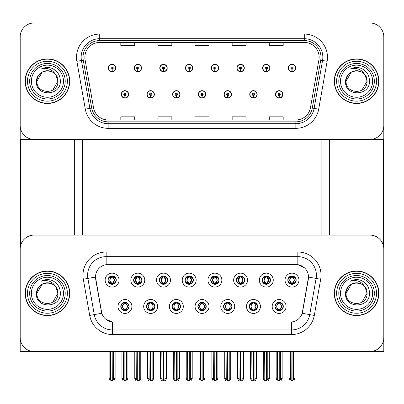 <?xml version="1.0" encoding="UTF-8"?>
<svg xmlns="http://www.w3.org/2000/svg" width="404" height="404" viewBox="0 0 404 404"><rect width="100%" height="100%" fill="white"/><g stroke="black" fill="none" stroke-linecap="round" stroke-linejoin="round"><path stroke-width="0.61" d="M107.924 280.118A4.176 4.176 0 0 0 112.095 284.295A4.176 4.176 0 0 0 116.271 280.118A4.176 4.176 0 0 0 112.095 275.947A4.176 4.176 0 0 0 107.924 280.118L107.959 280.118C108.828 282.452 109.908 283.578 111.211 283.492L110.928 284.128M105.141 280.118A6.959 6.959 0 0 0 112.095 287.077A6.959 6.959 0 0 0 119.054 280.118A6.959 6.959 0 0 0 112.095 273.16A6.959 6.959 0 0 0 105.141 280.118M172.17 306.469A4.176 4.176 0 0 0 176.346 310.646A4.176 4.176 0 0 0 180.522 306.469A4.176 4.176 0 0 0 176.346 302.293A4.176 4.176 0 0 0 172.17 306.469L172.21 306.469C173.003 308.717 174.084 309.843 175.462 309.843L175.957 309.843C173.195 307.596 173.195 305.343 175.957 303.096L175.462 303.096C174.109 303.066 173.028 304.192 172.21 306.469M169.387 306.469A6.959 6.959 0 0 0 176.346 313.428A6.959 6.959 0 0 0 183.305 306.469A6.959 6.959 0 0 0 176.346 299.51A6.959 6.959 0 0 0 169.387 306.469M146.47 306.469A4.176 4.176 0 0 0 150.647 310.646A4.176 4.176 0 0 0 154.823 306.469A4.176 4.176 0 0 0 150.647 302.293A4.176 4.176 0 0 0 146.47 306.469L146.511 306.469C147.303 308.717 148.384 309.843 149.763 309.843L150.258 309.843C147.495 307.596 147.495 305.343 150.258 303.096L149.763 303.096C148.409 303.066 147.329 304.192 146.511 306.469M143.688 306.469A6.959 6.959 0 0 0 150.647 313.428A6.959 6.959 0 0 0 157.605 306.469A6.959 6.959 0 0 0 150.647 299.51A6.959 6.959 0 0 0 143.688 306.469M249.273 306.469A4.176 4.176 0 0 0 253.444 310.646A4.176 4.176 0 0 0 257.621 306.469A4.176 4.176 0 0 0 253.444 302.293A4.176 4.176 0 0 0 249.273 306.469L249.308 306.469C250.101 308.717 251.187 309.843 252.566 309.843L253.056 309.843C250.293 307.596 250.293 305.343 253.056 303.096L252.566 303.096C251.212 303.066 250.127 304.192 249.308 306.469M246.485 306.469A6.959 6.959 0 0 0 253.444 313.428A6.959 6.959 0 0 0 260.403 306.469A6.959 6.959 0 0 0 253.444 299.51A6.959 6.959 0 0 0 246.485 306.469M210.721 280.118A4.176 4.176 0 0 0 214.898 284.295A4.176 4.176 0 0 0 219.069 280.118A4.176 4.176 0 0 0 214.898 275.947A4.176 4.176 0 0 0 210.721 280.118L210.762 280.118C211.625 282.452 212.711 283.578 214.014 283.492L213.731 284.128M207.939 280.118A6.959 6.959 0 0 0 214.898 287.077A6.959 6.959 0 0 0 221.857 280.118A6.959 6.959 0 0 0 214.898 273.16A6.959 6.959 0 0 0 207.939 280.118M262.12 280.118A4.176 4.176 0 0 0 266.297 284.295A4.176 4.176 0 0 0 270.473 280.118A4.176 4.176 0 0 0 266.297 275.947A4.176 4.176 0 0 0 262.12 280.118L262.161 280.118C263.024 282.452 264.11 283.578 265.413 283.492L265.13 284.128M259.338 280.118A6.959 6.959 0 0 0 266.297 287.077A6.959 6.959 0 0 0 273.256 280.118A6.959 6.959 0 0 0 266.297 273.16A6.959 6.959 0 0 0 259.338 280.118M120.771 306.469A4.176 4.176 0 0 0 124.947 310.646A4.176 4.176 0 0 0 129.123 306.469A4.176 4.176 0 0 0 124.947 302.293A4.176 4.176 0 0 0 120.771 306.469L120.811 306.469C121.604 308.717 122.685 309.843 124.063 309.843L124.558 309.843C121.796 307.596 121.796 305.343 124.558 303.096L124.063 303.096C122.71 303.066 121.624 304.192 120.811 306.469M117.988 306.469A6.959 6.959 0 0 0 124.947 313.428A6.959 6.959 0 0 0 131.906 306.469A6.959 6.959 0 0 0 124.947 299.51A6.959 6.959 0 0 0 117.988 306.469M185.022 280.118A4.176 4.176 0 0 0 189.198 284.295A4.176 4.176 0 0 0 193.37 280.118A4.176 4.176 0 0 0 189.198 275.947A4.176 4.176 0 0 0 185.022 280.118L185.062 280.118C185.926 282.452 187.007 283.578 188.314 283.492L188.027 284.128M182.239 280.118A6.959 6.959 0 0 0 189.198 287.077A6.959 6.959 0 0 0 196.157 280.118A6.959 6.959 0 0 0 189.198 273.16A6.959 6.959 0 0 0 182.239 280.118M133.623 280.118A4.176 4.176 0 0 0 137.799 284.295A4.176 4.176 0 0 0 141.971 280.118A4.176 4.176 0 0 0 137.799 275.947A4.176 4.176 0 0 0 133.623 280.118L133.663 280.118C134.527 282.452 135.608 283.578 136.916 283.492L136.628 284.128M130.84 280.118A6.959 6.959 0 0 0 137.799 287.077A6.959 6.959 0 0 0 144.753 280.118A6.959 6.959 0 0 0 137.799 273.16A6.959 6.959 0 0 0 130.84 280.118M159.322 280.118A4.176 4.176 0 0 0 163.499 284.295A4.176 4.176 0 0 0 167.67 280.118A4.176 4.176 0 0 0 163.499 275.947A4.176 4.176 0 0 0 159.322 280.118L159.363 280.118C160.226 282.452 161.307 283.578 162.615 283.492L162.327 284.128M156.54 280.118A6.959 6.959 0 0 0 163.499 287.077A6.959 6.959 0 0 0 170.458 280.118A6.959 6.959 0 0 0 163.499 273.16A6.959 6.959 0 0 0 156.54 280.118M223.569 306.469A4.176 4.176 0 0 0 227.745 310.646A4.176 4.176 0 0 0 231.921 306.469A4.176 4.176 0 0 0 227.745 302.293A4.176 4.176 0 0 0 223.569 306.469L223.609 306.469C224.402 308.717 225.488 309.843 226.866 309.843L227.356 309.843C224.594 307.596 224.594 305.343 227.356 303.096L226.866 303.096C225.513 303.066 224.427 304.192 223.609 306.469M220.786 306.469A6.959 6.959 0 0 0 227.745 313.428A6.959 6.959 0 0 0 234.704 306.469A6.959 6.959 0 0 0 227.745 299.51A6.959 6.959 0 0 0 220.786 306.469M197.869 306.469A4.176 4.176 0 0 0 202.045 310.646A4.176 4.176 0 0 0 206.222 306.469A4.176 4.176 0 0 0 202.045 302.293A4.176 4.176 0 0 0 197.869 306.469L197.909 306.469C198.702 308.717 199.788 309.843 201.162 309.843L201.657 309.843C198.894 307.596 198.894 305.343 201.657 303.096L201.162 303.096C199.808 303.066 198.728 304.192 197.909 306.469M195.087 306.469A6.959 6.959 0 0 0 202.045 313.428A6.959 6.959 0 0 0 209.004 306.469A6.959 6.959 0 0 0 202.045 299.51A6.959 6.959 0 0 0 195.087 306.469M287.82 280.118A4.176 4.176 0 0 0 291.996 284.295A4.176 4.176 0 0 0 296.172 280.118A4.176 4.176 0 0 0 291.996 275.947A4.176 4.176 0 0 0 287.82 280.118L287.86 280.118C288.724 282.452 289.809 283.578 291.112 283.492L290.829 284.128M285.037 280.118A6.959 6.959 0 0 0 291.996 287.077A6.959 6.959 0 0 0 298.955 280.118A6.959 6.959 0 0 0 291.996 273.16A6.959 6.959 0 0 0 285.037 280.118M236.421 280.118A4.176 4.176 0 0 0 240.597 284.295A4.176 4.176 0 0 0 244.773 280.118A4.176 4.176 0 0 0 240.597 275.947A4.176 4.176 0 0 0 236.421 280.118L236.461 280.118C237.325 282.452 238.411 283.578 239.713 283.492L239.431 284.128M233.638 280.118A6.959 6.959 0 0 0 240.597 287.077A6.959 6.959 0 0 0 247.556 280.118A6.959 6.959 0 0 0 240.597 273.16A6.959 6.959 0 0 0 233.638 280.118M274.973 306.469A4.176 4.176 0 0 0 279.144 310.646A4.176 4.176 0 0 0 283.32 306.469A4.176 4.176 0 0 0 279.144 302.293A4.176 4.176 0 0 0 274.973 306.469L275.008 306.469C275.801 308.717 276.886 309.843 278.265 309.843L278.76 309.843C275.998 307.596 275.998 305.343 278.76 303.096L278.265 303.096C276.912 303.066 275.826 304.192 275.008 306.469M272.185 306.469A6.959 6.959 0 0 0 279.144 313.428A6.959 6.959 0 0 0 286.103 306.469A6.959 6.959 0 0 0 279.144 299.51A6.959 6.959 0 0 0 272.185 306.469M95.49 277.058A12.524 12.524 0 0 0 95.682 279.235L101.404 311.706A12.524 12.524 0 0 0 113.741 322.054L290.259 322.054A12.524 12.524 0 0 0 302.596 311.706L308.318 279.235A12.524 12.524 0 0 0 295.986 264.534L108.014 264.534A12.524 12.524 0 0 0 95.49 277.058L95.627 275.205M20.2 248.99L20.2 351.515L383.8 351.515L383.8 248.99A13.918 13.918 0 0 0 369.882 235.078L34.118 235.078A13.918 13.918 0 0 0 20.2 248.99L20.2 337.598A13.918 13.918 0 0 0 34.118 351.515L369.882 351.515A13.918 13.918 0 0 0 383.8 337.598L383.8 248.99M82.593 139.42L82.593 235.078M321.872 139.42L321.872 235.078M198.334 94.374A3.712 3.712 0 0 0 202.045 98.086A3.712 3.712 0 0 0 205.757 94.374A3.712 3.712 0 0 0 202.045 90.668A3.712 3.712 0 0 0 198.334 94.374M224.033 94.374A3.712 3.712 0 0 0 227.745 98.086A3.712 3.712 0 0 0 231.457 94.374A3.712 3.712 0 0 0 227.745 90.668A3.712 3.712 0 0 0 224.033 94.374M172.634 94.374A3.712 3.712 0 0 0 176.346 98.086A3.712 3.712 0 0 0 180.058 94.374A3.712 3.712 0 0 0 176.346 90.668A3.712 3.712 0 0 0 172.634 94.374M146.935 94.374A3.712 3.712 0 0 0 150.647 98.086A3.712 3.712 0 0 0 154.358 94.374A3.712 3.712 0 0 0 150.647 90.668A3.712 3.712 0 0 0 146.935 94.374M121.235 94.374A3.712 3.712 0 0 0 124.947 98.086A3.712 3.712 0 0 0 128.659 94.374A3.712 3.712 0 0 0 124.947 90.668A3.712 3.712 0 0 0 121.235 94.374M249.733 94.374A3.712 3.712 0 0 0 253.444 98.086A3.712 3.712 0 0 0 257.156 94.374A3.712 3.712 0 0 0 253.444 90.668A3.712 3.712 0 0 0 249.733 94.374M262.585 68.029A3.712 3.712 0 0 0 266.297 71.74A3.712 3.712 0 0 0 270.008 68.029A3.712 3.712 0 0 0 266.297 64.317A3.712 3.712 0 0 0 262.585 68.029M236.885 68.029A3.712 3.712 0 0 0 240.597 71.74A3.712 3.712 0 0 0 244.309 68.029A3.712 3.712 0 0 0 240.597 64.317A3.712 3.712 0 0 0 236.885 68.029M211.186 68.029A3.712 3.712 0 0 0 214.898 71.74A3.712 3.712 0 0 0 218.609 68.029A3.712 3.712 0 0 0 214.898 64.317A3.712 3.712 0 0 0 211.186 68.029M185.487 68.029A3.712 3.712 0 0 0 189.198 71.74A3.712 3.712 0 0 0 192.91 68.029A3.712 3.712 0 0 0 189.198 64.317A3.712 3.712 0 0 0 185.487 68.029M159.787 68.029A3.712 3.712 0 0 0 163.499 71.74A3.712 3.712 0 0 0 167.206 68.029A3.712 3.712 0 0 0 163.499 64.317A3.712 3.712 0 0 0 159.787 68.029M134.088 68.029A3.712 3.712 0 0 0 137.799 71.74A3.712 3.712 0 0 0 141.506 68.029A3.712 3.712 0 0 0 137.799 64.317A3.712 3.712 0 0 0 134.088 68.029M108.388 68.029A3.712 3.712 0 0 0 112.095 71.74A3.712 3.712 0 0 0 115.807 68.029A3.712 3.712 0 0 0 112.095 64.317A3.712 3.712 0 0 0 108.388 68.029M275.432 94.374A3.712 3.712 0 0 0 279.144 98.086A3.712 3.712 0 0 0 282.856 94.374A3.712 3.712 0 0 0 279.144 90.668A3.712 3.712 0 0 0 275.432 94.374M288.284 68.029A3.712 3.712 0 0 0 291.996 71.74A3.712 3.712 0 0 0 295.708 68.029A3.712 3.712 0 0 0 291.996 64.317A3.712 3.712 0 0 0 288.284 68.029M383.8 139.42L383.8 36.9A13.918 13.918 0 0 0 369.882 22.983L34.118 22.983A13.918 13.918 0 0 0 20.2 36.9L20.2 139.42L383.8 139.42M25.164 293.294A22.265 22.265 0 0 0 47.43 315.559A22.265 22.265 0 0 0 69.695 293.294A22.265 22.265 0 0 0 47.43 271.028A22.265 22.265 0 0 0 25.164 293.294M334.305 293.294A22.265 22.265 0 0 0 356.57 315.559A22.265 22.265 0 0 0 378.836 293.294A22.265 22.265 0 0 0 356.57 271.028A22.265 22.265 0 0 0 334.305 293.294M106.161 252.01L297.839 252.01A23.195 23.195 0 0 1 320.685 279.23L314.302 315.413A23.195 23.195 0 0 1 291.461 334.583L112.539 334.583A23.195 23.195 0 0 1 89.698 315.413L83.315 279.23A23.195 23.195 0 0 1 106.161 252.01L106.161 256.646L297.839 256.646A18.554 18.554 0 0 1 316.115 278.427L309.732 314.61A18.554 18.554 0 0 1 291.461 329.942L112.539 329.942A18.554 18.554 0 0 1 94.268 314.61L87.885 278.427A18.554 18.554 0 0 1 106.161 256.646L106.161 264.671L295.986 264.534L297.839 264.671L304.838 268.2M290.259 322.054L113.741 322.054M112.539 334.583L112.539 321.998L105.853 319.261M320.685 279.23L308.51 277.083L302.207 313.282L314.302 315.413M89.698 315.413L101.793 313.282L95.49 277.083L87.885 278.427A18.554 18.554 0 0 1 87.602 275.205M302.596 311.706L302.52 312.1M101.48 312.1L101.404 311.706M369.882 235.078L34.118 235.078M25.164 81.204A22.265 22.265 0 0 0 47.43 103.469A22.265 22.265 0 0 0 69.695 81.204A22.265 22.265 0 0 0 47.43 58.934A22.265 22.265 0 0 0 25.164 81.204M334.305 81.204A22.265 22.265 0 0 0 356.57 103.469A22.265 22.265 0 0 0 378.836 81.204A22.265 22.265 0 0 0 356.57 58.934A22.265 22.265 0 0 0 334.305 81.204M84.865 57.267A14.847 14.847 0 0 1 99.712 42.42L304.288 42.42A14.847 14.847 0 0 1 318.908 59.843L310.464 107.717A14.847 14.847 0 0 1 295.849 119.983L108.151 119.983A14.847 14.847 0 0 1 93.536 107.717L85.093 59.843A14.847 14.847 0 0 1 84.865 57.267M83.012 57.267A16.7 16.7 0 0 0 83.264 60.166L91.708 108.04A16.7 16.7 0 0 0 108.151 121.841L295.849 121.841A16.7 16.7 0 0 0 312.292 108.04L320.736 60.166A16.7 16.7 0 0 0 304.288 40.567L99.712 40.567A16.7 16.7 0 0 0 83.012 57.267M76.871 61.292A23.195 23.195 0 0 1 99.712 34.072L304.288 34.072A23.195 23.195 0 0 1 327.129 61.292L318.69 109.166A23.195 23.195 0 0 1 295.849 128.336L108.151 128.336A23.195 23.195 0 0 1 85.31 109.166L76.871 61.292L81.436 60.489A18.554 18.554 0 0 1 99.712 38.708L304.288 38.708A18.554 18.554 0 0 1 322.564 60.489L314.12 108.363A18.554 18.554 0 0 1 295.849 123.695L108.151 123.695A18.554 18.554 0 0 1 89.88 108.363L81.436 60.489A18.554 18.554 0 0 1 81.153 57.267M369.882 22.983L34.118 22.983M20.2 36.9L20.2 125.503A13.918 13.918 0 0 0 34.118 139.42L369.882 139.42A13.918 13.918 0 0 0 383.8 125.503L383.8 36.9M312.292 108.04L314.12 108.363L322.564 60.489L327.129 61.292M195.041 42.42L195.041 45.561L208.959 45.561L208.959 42.42M157.929 42.42L157.929 45.561L171.846 45.561L171.846 42.42M120.816 42.42L120.816 45.561L134.734 45.561L134.734 42.42M232.154 42.42L232.154 45.561L246.071 45.561L246.071 42.42M269.266 42.42L269.266 45.561L283.184 45.561L283.184 42.42M208.959 119.983L208.959 116.842L195.041 116.842L195.041 119.983M171.846 119.983L171.846 116.842L157.929 116.842L157.929 119.983M134.734 119.983L134.734 116.842L120.816 116.842L120.816 119.983M246.071 119.983L246.071 116.842L232.154 116.842L232.154 119.983M283.184 119.983L283.184 116.842L269.266 116.842L269.266 119.983M279.866 310.58L279.533 309.843L280.028 309.843C281.381 309.873 282.467 308.747 283.28 306.464C282.487 304.217 281.401 303.096 280.028 303.096L280.31 302.46M279.866 302.354L279.533 303.096L280.028 303.096M278.896 309.843L278.548 310.6L278.896 309.843C275.962 307.596 275.962 305.343 278.896 303.096L278.548 302.338L278.896 303.096C276.063 305.343 276.063 307.596 278.896 309.843M278.76 303.096L278.427 302.354M279.533 303.096L279.745 302.338L279.533 303.096C282.295 305.343 282.295 307.596 279.533 309.843L279.745 310.6L279.391 309.843C282.229 307.596 282.229 305.343 279.396 303.096C282.33 305.343 282.33 307.596 279.391 309.843L279.533 309.843M277.487 351.515L277.659 379.472L278.957 381.017L279.336 381.017L282.113 377.705L282.113 351.743L280.629 351.743L280.629 379.472M279.24 351.515L279.24 381.017M279.053 381.017L279.053 351.515M276.174 351.515L276.174 377.705L277.659 379.472M277.659 351.743L276.174 351.743M290.34 351.515L290.511 379.472L291.804 381.017L291.905 351.515M292.087 351.515L292.087 381.017L294.965 377.705L294.965 351.743L293.481 351.743L293.652 351.515M289.027 351.515L289.027 377.705L290.511 379.472M290.511 351.743L289.027 351.743M293.481 379.472L293.481 351.743M291.274 284.234L291.607 283.492L291.112 283.492M291.274 276.008L291.607 276.75L291.112 276.75C289.769 276.725 288.683 277.846 287.86 280.118M296.172 280.118L296.132 280.118C295.329 277.876 294.243 276.75 292.88 276.75L292.385 276.75L294.491 280.118L292.385 283.492L292.88 283.492L293.163 284.128M296.132 280.118C295.294 282.411 294.213 283.532 292.88 283.492M291.607 283.492L289.582 280.118L291.744 276.75C289.153 276.836 289.072 283.058 291.749 283.492L289.501 280.118L291.607 276.75M292.597 284.249L292.249 283.492L294.41 280.118L292.249 276.75L292.592 275.988L292.249 276.75C294.834 276.836 294.92 283.058 292.244 283.492L292.592 284.254M254.167 310.58L253.833 309.843L254.328 309.843C255.681 309.873 256.767 308.747 257.58 306.464C256.787 304.217 255.702 303.096 254.328 303.096L254.611 302.46M254.167 302.354L253.833 303.096L254.328 303.096M253.197 309.843L252.848 310.6L253.197 309.843C250.263 307.596 250.263 305.343 253.197 303.096L252.848 302.338L253.197 303.096C250.359 305.343 250.359 307.596 253.197 309.843M253.056 303.096L252.727 302.354M253.833 303.096L254.045 302.338L253.833 303.096C256.596 305.343 256.596 307.596 253.833 309.843L254.045 310.6L253.692 309.843C256.53 307.596 256.53 305.343 253.697 303.096C256.631 305.343 256.631 307.596 253.692 309.843L253.833 309.843M251.788 351.515L251.96 379.472L253.257 381.017L253.636 381.017L256.414 377.705L256.414 351.743L254.929 351.743L254.929 379.472M253.54 351.515L253.54 381.017M253.353 381.017L253.353 351.515M250.475 351.515L250.475 377.705L251.96 379.472M251.96 351.743L250.475 351.743M228.462 310.58L228.134 309.843L228.629 309.843C229.982 309.873 231.068 308.747 231.881 306.464C231.088 304.217 230.002 303.096 228.629 303.096L228.911 302.46M228.462 302.354L228.134 303.096L228.629 303.096M227.497 309.843L227.149 310.6L227.497 309.843C224.563 307.596 224.563 305.343 227.497 303.096L227.149 302.338L227.497 303.096C224.659 305.343 224.659 307.596 227.497 309.843M227.356 303.096L227.028 302.354M228.134 303.096L228.346 302.338L227.992 303.096C230.931 305.343 230.931 307.596 227.992 309.843L228.341 310.6L227.997 309.843C230.83 307.596 230.83 305.343 227.997 303.096L228.134 303.096C230.896 305.343 230.896 307.596 228.134 309.843L228.134 309.843M226.088 351.515L226.26 379.472L227.558 381.017L227.937 381.017L230.714 377.705L230.714 351.743L229.23 351.743L229.23 379.472M227.841 351.515L227.841 381.017M227.654 381.017L227.654 351.515M224.776 351.515L224.776 377.705L226.26 379.472M226.26 351.743L224.776 351.743M202.763 310.58L202.434 309.843L202.929 309.843C204.283 309.873 205.368 308.747 206.181 306.464C205.389 304.217 204.303 303.096 202.929 303.096L203.212 302.46M202.763 302.354L202.434 303.096L202.929 303.096M201.793 309.843L201.45 310.6L201.798 309.843C198.864 307.596 198.864 305.343 201.798 303.096L201.45 302.338L201.798 303.096C198.96 305.343 198.96 307.596 201.793 309.843M201.657 303.096L201.328 302.354M202.434 303.096C205.197 305.343 205.197 307.596 202.434 309.843L202.298 309.843C205.131 307.596 205.131 305.343 202.298 303.096L202.646 302.338M202.434 309.843L202.646 310.6M200.389 351.515L200.561 379.472L201.859 381.017L202.237 381.017L205.015 377.705L205.015 351.743L203.53 351.743L203.53 379.472M202.141 351.515L202.141 381.017M201.955 381.017L201.955 351.515M199.076 351.515L199.076 377.705L200.561 379.472M200.561 351.743L199.076 351.743M264.64 351.515L264.812 379.472L266.105 381.017L266.201 351.515M266.387 351.515L266.387 381.017L269.266 377.705L269.266 351.743L267.781 351.743L267.953 351.515M263.327 351.515L263.327 377.705L264.812 379.472M264.812 351.743L263.327 351.743M267.781 379.472L267.781 351.743M265.574 284.234L265.908 283.492L265.413 283.492M265.574 276.008L265.908 276.75L265.413 276.75C264.07 276.725 262.984 277.846 262.161 280.118M270.473 280.118L270.433 280.118C269.63 277.876 268.544 276.75 267.18 276.75L266.685 276.75L268.791 280.118L266.685 283.492L267.18 283.492L267.463 284.128M270.433 280.118C269.594 282.411 268.514 283.532 267.18 283.492M265.908 276.75L263.802 280.118L265.908 283.492L263.883 280.118L266.044 276.75L265.696 275.988L266.049 276.75C263.453 276.836 263.373 283.058 266.049 283.492L265.701 284.254M265.908 283.492L265.696 284.249M266.898 284.249L266.549 283.492L268.705 280.118L266.549 276.75L266.892 275.988L266.549 276.75C269.135 276.836 269.221 283.058 266.544 283.492L266.892 284.254M238.941 351.515L239.112 379.472L240.405 381.017L240.501 351.515M240.688 351.515L240.688 381.017L243.567 377.705L243.567 351.743L242.082 351.743L242.254 351.515M237.628 351.515L237.628 377.705L239.112 379.472M239.112 351.743L237.628 351.743M242.082 379.472L242.082 351.743M239.875 284.234L240.208 283.492L239.713 283.492M239.875 276.008L240.208 276.75L239.713 276.75C238.37 276.725 237.284 277.846 236.461 280.118M244.773 280.118L244.733 280.118C243.93 277.876 242.844 276.75 241.481 276.75L240.986 276.75L243.092 280.118L240.986 283.492L241.481 283.492L241.764 284.128M244.733 280.118C243.895 282.411 242.814 283.532 241.481 283.492M240.208 283.492L238.183 280.118L240.345 276.75C237.754 276.836 237.673 283.058 240.35 283.492L238.102 280.118L240.208 276.75M241.193 284.249L240.85 283.492L243.006 280.118L240.85 276.75L241.193 275.988L240.845 276.75C243.435 276.836 243.521 283.058 240.845 283.492L241.193 284.254M213.241 351.515L213.413 379.472L214.706 381.017L214.802 351.515M214.989 351.515L214.989 381.017L217.867 377.705L217.867 351.743L216.382 351.743L216.554 351.515M211.928 351.515L211.928 377.705L213.413 379.472M213.413 351.743L211.928 351.743M216.382 379.472L216.382 351.743M214.176 284.234L214.509 283.492L214.014 283.492M214.176 276.008L214.509 276.75L214.014 276.75C212.671 276.725 211.585 277.846 210.762 280.118M219.069 280.118L219.034 280.118C218.231 277.876 217.145 276.75 215.781 276.75L215.287 276.75L217.392 280.118L215.287 283.492L215.781 283.492L216.064 284.128M219.034 280.118C218.195 282.411 217.115 283.532 215.781 283.492M214.509 283.492L212.484 280.118L214.645 276.75C212.055 276.836 211.974 283.058 214.645 283.492L212.403 280.118L214.509 276.75M215.494 284.249L215.15 283.492L217.307 280.118L215.15 276.75L215.494 275.988L215.15 276.75C217.736 276.836 217.822 283.058 215.145 283.492L215.494 284.254M187.542 351.515L187.714 379.472L189.006 381.017L189.102 351.515M189.289 351.515L189.289 381.017L192.168 377.705L192.168 351.743L190.683 351.743L190.855 351.515M186.229 351.515L186.229 377.705L187.714 379.472M187.714 351.743L186.229 351.743M190.683 379.472L190.683 351.743M188.476 284.234L188.809 283.492L188.314 283.492M188.476 276.008L188.809 276.75L188.314 276.75C186.966 276.725 185.885 277.846 185.062 280.118M193.37 280.118L193.334 280.118C192.526 277.876 191.446 276.75 190.082 276.75L189.587 276.75L191.693 280.118L189.587 283.492L190.082 283.492L190.365 284.128M193.334 280.118C192.496 282.411 191.41 283.532 190.082 283.492M188.809 283.492L186.784 280.118L188.946 276.75C186.355 276.836 186.274 283.058 188.946 283.492L186.704 280.118L188.809 276.75M189.794 284.249L189.451 283.492L191.607 280.118L189.451 276.75L189.794 275.988L189.451 276.75C192.036 276.836 192.117 283.058 189.446 283.492L189.794 284.254M279.093 95.536L278.992 97.854A3.479 3.479 0 0 1 275.664 94.374A3.479 3.479 0 0 1 279.144 90.895A3.479 3.479 0 0 1 282.623 94.374A3.479 3.479 0 0 1 279.295 97.854L279.194 95.536A1.161 1.161 0 0 0 280.305 94.374A1.161 1.161 0 0 0 279.144 93.218A1.161 1.161 0 0 0 277.987 94.374A1.161 1.161 0 0 0 279.093 95.536L279.124 94.839A0.465 0.465 0 0 1 278.679 94.374A0.465 0.465 0 0 1 279.144 93.915A0.465 0.465 0 0 1 279.608 94.374A0.465 0.465 0 0 1 279.164 94.839L279.194 95.536M282.159 351.515L282.159 378.7L280.82 381.017L279.336 381.017M276.129 351.515L276.129 378.7L277.467 381.017L278.957 381.017M291.946 69.185L291.845 71.503A3.479 3.479 0 0 1 288.517 68.029A3.479 3.479 0 0 1 291.996 64.549A3.479 3.479 0 0 1 295.476 68.029A3.479 3.479 0 0 1 292.148 71.503L292.047 69.185A1.161 1.161 0 0 0 293.158 68.029A1.161 1.161 0 0 0 291.996 66.867A1.161 1.161 0 0 0 290.835 68.029A1.161 1.161 0 0 0 291.946 69.185L291.976 68.493A0.465 0.465 0 0 1 291.531 68.029A0.465 0.465 0 0 1 291.996 67.564A0.465 0.465 0 0 1 292.461 68.029A0.465 0.465 0 0 1 292.016 68.493L292.047 69.185M295.011 351.515L295.011 378.7L293.673 381.017L292.188 381.017M288.981 351.515L288.981 378.7L290.319 381.017L291.804 381.017M20.523 139.42L20.523 246.006M74.336 139.42L74.336 235.078M329.664 139.42L329.664 235.078M383.477 139.42L383.477 246.006M253.394 95.536L253.293 97.854A3.479 3.479 0 0 1 249.965 94.374A3.479 3.479 0 0 1 253.444 90.895A3.479 3.479 0 0 1 256.924 94.374A3.479 3.479 0 0 1 253.596 97.854L253.495 95.536A1.161 1.161 0 0 0 254.606 94.374A1.161 1.161 0 0 0 253.444 93.218A1.161 1.161 0 0 0 252.288 94.374A1.161 1.161 0 0 0 253.394 95.536L253.424 94.839A0.465 0.465 0 0 1 252.98 94.374A0.465 0.465 0 0 1 253.444 93.915A0.465 0.465 0 0 1 253.909 94.374A0.465 0.465 0 0 1 253.465 94.839L253.495 95.536M256.459 351.515L256.459 378.7L255.121 381.017L253.636 381.017M250.429 351.515L250.429 378.7L251.768 381.017L253.257 381.017M227.694 95.536L227.593 97.854A3.479 3.479 0 0 1 224.265 94.374A3.479 3.479 0 0 1 227.745 90.895A3.479 3.479 0 0 1 231.224 94.374A3.479 3.479 0 0 1 227.896 97.854L227.795 95.536A1.161 1.161 0 0 0 228.906 94.374A1.161 1.161 0 0 0 227.745 93.218A1.161 1.161 0 0 0 226.588 94.374A1.161 1.161 0 0 0 227.694 95.536L227.725 94.839A0.465 0.465 0 0 1 227.28 94.374A0.465 0.465 0 0 1 227.745 93.915A0.465 0.465 0 0 1 228.209 94.374A0.465 0.465 0 0 1 227.765 94.839L227.795 95.536M230.76 351.515L230.76 378.7L229.422 381.017L227.937 381.017M224.73 351.515L224.73 378.7L226.068 381.017L227.558 381.017M201.995 95.536L201.894 97.854A3.479 3.479 0 0 1 198.566 94.374A3.479 3.479 0 0 1 202.045 90.895A3.479 3.479 0 0 1 205.525 94.374A3.479 3.479 0 0 1 202.197 97.854L202.096 95.536A1.161 1.161 0 0 0 203.207 94.374A1.161 1.161 0 0 0 202.045 93.218A1.161 1.161 0 0 0 200.889 94.374A1.161 1.161 0 0 0 201.995 95.536L202.025 94.839A0.465 0.465 0 0 1 201.581 94.374A0.465 0.465 0 0 1 202.045 93.915A0.465 0.465 0 0 1 202.51 94.374A0.465 0.465 0 0 1 202.066 94.839L202.096 95.536M205.06 351.515L205.06 378.7L203.722 381.017L202.237 381.017M199.031 351.515L199.031 378.7L200.369 381.017L201.859 381.017M266.246 69.185L266.145 71.503A3.479 3.479 0 0 1 262.817 68.029A3.479 3.479 0 0 1 266.297 64.549A3.479 3.479 0 0 1 269.776 68.029A3.479 3.479 0 0 1 266.448 71.503L266.347 69.185A1.161 1.161 0 0 0 267.453 68.029A1.161 1.161 0 0 0 266.297 66.867A1.161 1.161 0 0 0 265.135 68.029A1.161 1.161 0 0 0 266.246 69.185L266.276 68.493A0.465 0.465 0 0 1 265.832 68.029A0.465 0.465 0 0 1 266.297 67.564A0.465 0.465 0 0 1 266.761 68.029A0.465 0.465 0 0 1 266.317 68.493L266.347 69.185M269.311 351.515L269.311 378.7L267.973 381.017L266.483 381.017M263.282 351.515L263.282 378.7L264.62 381.017L266.105 381.017M240.547 69.185L240.446 71.503A3.479 3.479 0 0 1 237.118 68.029A3.479 3.479 0 0 1 240.597 64.549A3.479 3.479 0 0 1 244.077 68.029A3.479 3.479 0 0 1 240.749 71.503L240.648 69.185A1.161 1.161 0 0 0 241.754 68.029A1.161 1.161 0 0 0 240.597 66.867A1.161 1.161 0 0 0 239.436 68.029A1.161 1.161 0 0 0 240.547 69.185L240.577 68.493A0.465 0.465 0 0 1 240.133 68.029A0.465 0.465 0 0 1 240.597 67.564A0.465 0.465 0 0 1 241.062 68.029A0.465 0.465 0 0 1 240.617 68.493L240.648 69.185M243.612 351.515L243.612 378.7L242.274 381.017L240.784 381.017M237.582 351.515L237.582 378.7L238.921 381.017L240.405 381.017M214.847 69.185L214.746 71.503A3.479 3.479 0 0 1 211.418 68.029A3.479 3.479 0 0 1 214.898 64.549A3.479 3.479 0 0 1 218.377 68.029A3.479 3.479 0 0 1 215.049 71.503L214.948 69.185A1.161 1.161 0 0 0 216.054 68.029A1.161 1.161 0 0 0 214.898 66.867A1.161 1.161 0 0 0 213.736 68.029A1.161 1.161 0 0 0 214.847 69.185L214.877 68.493A0.465 0.465 0 0 1 214.433 68.029A0.465 0.465 0 0 1 214.898 67.564A0.465 0.465 0 0 1 215.362 68.029A0.465 0.465 0 0 1 214.918 68.493L214.948 69.185M217.913 351.515L217.913 378.7L216.574 381.017L215.085 381.017M211.883 351.515L211.883 378.7L213.221 381.017L214.706 381.017M189.148 69.185L189.047 71.503A3.479 3.479 0 0 1 185.719 68.029A3.479 3.479 0 0 1 189.198 64.549A3.479 3.479 0 0 1 192.678 68.029A3.479 3.479 0 0 1 189.35 71.503L189.249 69.185A1.161 1.161 0 0 0 190.355 68.029A1.161 1.161 0 0 0 189.198 66.867A1.161 1.161 0 0 0 188.037 68.029A1.161 1.161 0 0 0 189.148 69.185L189.178 68.493A0.465 0.465 0 0 1 188.734 68.029A0.465 0.465 0 0 1 189.198 67.564A0.465 0.465 0 0 1 189.663 68.029A0.465 0.465 0 0 1 189.218 68.493L189.249 69.185M192.213 351.515L192.213 378.7L190.875 381.017L189.385 381.017M186.183 351.515L186.183 378.7L187.522 381.017L189.006 381.017M63.484 293.294A16.054 16.054 0 0 1 47.43 309.348A16.054 16.054 0 0 1 31.376 293.294A16.054 16.054 0 0 1 47.43 277.24A16.054 16.054 0 0 1 63.484 293.294M25.396 293.294A22.033 22.033 0 0 1 47.43 271.261A22.033 22.033 0 0 1 69.468 293.294A22.033 22.033 0 0 1 47.43 315.327A22.033 22.033 0 0 1 25.396 293.294M55.929 287.148L57.918 293.294C58.56 306.823 36.299 306.823 36.946 293.294C36.304 279.765 58.56 279.765 57.918 293.294C58.56 306.823 36.299 306.823 36.946 293.294C36.299 279.765 58.56 279.765 57.918 293.294L55.929 287.148C52.505 281.371 47.51 279.406 40.935 281.26C44.213 279.553 47.632 279.179 51.192 280.144C57.181 282.502 60.231 286.88 60.342 293.294C60.787 308.575 35.279 308.959 36.385 293.294C36.638 289.734 38.239 286.926 41.183 284.87A10.489 10.489 0 0 1 55.929 287.148L56.515 288.052M57.918 293.294L52.672 302.374M36.946 293.294L42.188 284.214L36.946 293.294C36.961 290.547 37.946 288.113 39.905 285.992M63.484 81.204A16.054 16.054 0 0 1 47.43 97.258A16.054 16.054 0 0 1 31.376 81.204A16.054 16.054 0 0 1 47.43 65.15A16.054 16.054 0 0 1 63.484 81.204M25.396 81.204A22.033 22.033 0 0 1 47.43 59.166A22.033 22.033 0 0 1 69.468 81.204A22.033 22.033 0 0 1 47.43 103.237A22.033 22.033 0 0 1 25.396 81.204M55.929 75.058L57.918 81.204C58.56 94.728 36.299 94.728 36.946 81.204C36.304 67.675 58.56 67.675 57.918 81.204C58.56 94.728 36.299 94.728 36.946 81.204C36.299 67.675 58.56 67.675 57.918 81.204L55.929 75.058C52.505 69.276 47.51 67.317 40.935 69.17C44.213 67.458 47.632 67.089 51.192 68.054C57.181 70.407 60.231 74.79 60.342 81.204C60.787 96.485 35.279 96.869 36.385 81.204C36.638 77.644 38.239 74.836 41.183 72.781A10.489 10.489 0 0 1 55.929 75.058L56.515 75.957M57.918 81.204L52.672 90.284M36.946 81.204L42.188 72.119L36.946 81.204C36.961 78.452 37.946 76.018 39.905 73.902M372.624 293.294A16.054 16.054 0 0 1 356.57 309.348A16.054 16.054 0 0 1 340.516 293.294A16.054 16.054 0 0 1 356.57 277.24A16.054 16.054 0 0 1 372.624 293.294M334.532 293.294A22.033 22.033 0 0 1 356.57 271.261A22.033 22.033 0 0 1 378.604 293.294A22.033 22.033 0 0 1 356.57 315.327A22.033 22.033 0 0 1 334.532 293.294M365.065 287.148L367.054 293.294C367.701 306.823 345.44 306.823 346.082 293.294C345.44 279.765 367.701 279.765 367.054 293.294C367.701 306.823 345.44 306.823 346.082 293.294C345.44 279.765 367.701 279.765 367.054 293.294L365.065 287.148C361.646 281.371 356.646 279.406 350.076 281.26C353.354 279.553 356.772 279.179 360.333 280.144C366.317 282.502 369.367 286.88 369.483 293.294C369.923 308.575 344.42 308.959 345.526 293.294C345.779 289.734 347.379 286.926 350.324 284.87A10.489 10.489 0 0 1 365.065 287.148L365.65 288.052M367.054 293.294L361.812 302.374M346.082 293.294L351.329 284.214L346.082 293.294C346.097 290.547 347.087 288.113 349.041 285.992M372.624 81.204A16.054 16.054 0 0 1 356.57 97.258A16.054 16.054 0 0 1 340.516 81.204A16.054 16.054 0 0 1 356.57 65.15A16.054 16.054 0 0 1 372.624 81.204M334.532 81.204A22.033 22.033 0 0 1 356.57 59.166A22.033 22.033 0 0 1 378.604 81.204A22.033 22.033 0 0 1 356.57 103.237A22.033 22.033 0 0 1 334.532 81.204M365.065 75.058L367.054 81.204C367.701 94.728 345.44 94.728 346.082 81.204C345.44 67.675 367.701 67.675 367.054 81.204C367.701 94.728 345.44 94.728 346.082 81.204C345.44 67.675 367.701 67.675 367.054 81.204L365.065 75.058C361.646 69.276 356.646 67.317 350.076 69.17C353.354 67.458 356.772 67.089 360.333 68.054C366.317 70.407 369.367 74.79 369.483 81.204C369.923 96.485 344.42 96.869 345.526 81.204C345.779 77.644 347.379 74.836 350.324 72.781A10.489 10.489 0 0 1 365.065 75.058L365.65 75.957M367.054 81.204L361.812 90.284M346.082 81.204L351.329 72.119L346.082 81.204C346.097 78.452 347.087 76.018 349.041 73.902M176.296 95.536L176.194 97.854A3.479 3.479 0 0 1 172.867 94.374A3.479 3.479 0 0 1 176.346 90.895A3.479 3.479 0 0 1 179.825 94.374A3.479 3.479 0 0 1 176.498 97.854L176.397 95.536A1.161 1.161 0 0 0 177.507 94.374A1.161 1.161 0 0 0 176.346 93.218A1.161 1.161 0 0 0 175.184 94.374A1.161 1.161 0 0 0 176.296 95.536L176.326 94.839A0.465 0.465 0 0 1 175.881 94.374A0.465 0.465 0 0 1 176.346 93.915A0.465 0.465 0 0 1 176.811 94.374A0.465 0.465 0 0 1 176.366 94.839L176.397 95.536M179.361 351.515L179.361 378.7L178.023 381.017L176.538 381.017L179.315 377.705L179.315 351.743L177.831 351.743L177.831 379.472M173.331 351.515L173.331 378.7L174.669 381.017L176.538 381.017M150.596 95.536L150.495 97.854A3.479 3.479 0 0 1 147.167 94.374A3.479 3.479 0 0 1 150.647 90.895A3.479 3.479 0 0 1 154.126 94.374A3.479 3.479 0 0 1 150.798 97.854L150.697 95.536A1.161 1.161 0 0 0 151.808 94.374A1.161 1.161 0 0 0 150.647 93.218A1.161 1.161 0 0 0 149.485 94.374A1.161 1.161 0 0 0 150.596 95.536L150.626 94.839A0.465 0.465 0 0 1 150.182 94.374A0.465 0.465 0 0 1 150.647 93.915A0.465 0.465 0 0 1 151.111 94.374A0.465 0.465 0 0 1 150.667 94.839L150.697 95.536M153.661 351.515L153.661 378.7L152.323 381.017L150.838 381.017L153.616 377.705L153.616 351.743L152.131 351.743L152.131 379.472M147.632 351.515L147.632 378.7L148.97 381.017L150.838 381.017M124.897 95.536L124.796 97.854A3.479 3.479 0 0 1 121.468 94.374A3.479 3.479 0 0 1 124.947 90.895A3.479 3.479 0 0 1 128.427 94.374A3.479 3.479 0 0 1 125.099 97.854L124.998 95.536A1.161 1.161 0 0 0 126.109 94.374A1.161 1.161 0 0 0 124.947 93.218A1.161 1.161 0 0 0 123.786 94.374A1.161 1.161 0 0 0 124.897 95.536L124.927 94.839A0.465 0.465 0 0 1 124.483 94.374A0.465 0.465 0 0 1 124.947 93.915A0.465 0.465 0 0 1 125.412 94.374A0.465 0.465 0 0 1 124.967 94.839L124.998 95.536M127.962 351.515L127.962 378.7L126.624 381.017L125.139 381.017L127.917 377.705L127.917 351.743L126.432 351.743L126.432 379.472M121.932 351.515L121.932 378.7L123.27 381.017L125.139 381.017M177.063 310.58L176.735 309.843L177.23 309.843C178.583 309.873 179.669 308.747 180.482 306.464C179.689 304.217 178.603 303.096 177.23 303.096L177.513 302.46M177.063 302.354L176.735 303.096L177.23 303.096M176.094 309.843L175.75 310.6L176.099 309.843C173.165 307.596 173.165 305.343 176.099 303.096L175.75 302.338L176.099 303.096C173.26 305.343 173.26 307.596 176.094 309.843M175.957 303.096L175.629 302.354M176.735 303.096L176.947 302.338L176.735 303.096C179.497 305.343 179.497 307.596 176.735 309.843L176.947 310.6L176.593 309.843C179.432 307.596 179.432 305.343 176.599 303.096C179.528 305.343 179.528 307.596 176.593 309.843L176.735 309.843M176.442 351.515L176.442 381.017M174.69 351.515L174.861 379.472L176.154 381.017M176.255 381.017L176.255 351.515M173.377 351.515L173.377 377.705L174.861 379.472M174.861 351.743L173.377 351.743M151.364 310.58L151.035 309.843L151.53 309.843C152.884 309.873 153.969 308.747 154.782 306.464C153.99 304.217 152.904 303.096 151.53 303.096L151.813 302.46M151.364 302.354L151.035 303.096L151.53 303.096M150.394 309.843L150.051 310.6L150.399 309.843C147.465 307.596 147.465 305.343 150.399 303.096L150.051 302.338L150.399 303.096C147.561 305.343 147.561 307.596 150.394 309.843M150.258 303.096L149.929 302.354M151.035 303.096L151.248 302.338L151.035 303.096C153.798 305.343 153.798 307.596 151.035 309.843L151.248 310.6L150.894 309.843C153.732 307.596 153.732 305.343 150.899 303.096C153.828 305.343 153.828 307.596 150.894 309.843L151.035 309.843M150.737 351.515L150.737 381.017M148.99 351.515L149.162 379.472L150.455 381.017M150.556 381.017L150.556 351.515M147.677 351.515L147.677 377.705L149.162 379.472M149.162 351.743L147.677 351.743M125.664 310.58L125.336 309.843L125.831 309.843C127.184 309.873 128.27 308.747 129.083 306.464C128.29 304.217 127.204 303.096 125.831 303.096L126.114 302.46M125.664 302.354L125.336 303.096L125.831 303.096M124.695 309.843L124.351 310.6L124.7 309.843C121.766 307.596 121.766 305.343 124.7 303.096L124.351 302.338L124.695 303.096C121.862 305.343 121.862 307.596 124.695 309.843M124.558 303.096L124.23 302.354M125.336 303.096L125.548 302.338L125.336 303.096C128.098 305.343 128.098 307.596 125.336 309.843L125.548 310.6L125.195 309.843C128.033 307.596 128.033 305.343 125.2 303.096C128.129 305.343 128.129 307.596 125.195 309.843L125.336 309.843M125.038 351.515L125.038 381.017M123.291 351.515L123.462 379.472L124.755 381.017M124.856 381.017L124.856 351.515M121.978 351.515L121.978 377.705L123.462 379.472M123.462 351.743L121.978 351.743M163.448 69.185L163.347 71.503A3.479 3.479 0 0 1 160.019 68.029A3.479 3.479 0 0 1 163.499 64.549A3.479 3.479 0 0 1 166.978 68.029A3.479 3.479 0 0 1 163.65 71.503L163.549 69.185A1.161 1.161 0 0 0 164.655 68.029A1.161 1.161 0 0 0 163.499 66.867A1.161 1.161 0 0 0 162.337 68.029A1.161 1.161 0 0 0 163.448 69.185L163.479 68.493A0.465 0.465 0 0 1 163.034 68.029A0.465 0.465 0 0 1 163.499 67.564A0.465 0.465 0 0 1 163.958 68.029A0.465 0.465 0 0 1 163.519 68.493L163.549 69.185M166.514 351.515L166.514 378.7L165.175 381.017L163.686 381.017L166.468 377.705L166.468 351.743L164.983 351.743L165.155 351.515M160.484 351.515L160.484 378.7L161.822 381.017L163.403 381.017L163.403 351.515M137.749 69.185L137.648 71.503A3.479 3.479 0 0 1 134.32 68.029A3.479 3.479 0 0 1 137.799 64.549A3.479 3.479 0 0 1 141.279 68.029A3.479 3.479 0 0 1 137.951 71.503L137.85 69.185A1.161 1.161 0 0 0 138.956 68.029A1.161 1.161 0 0 0 137.799 66.867A1.161 1.161 0 0 0 136.638 68.029A1.161 1.161 0 0 0 137.749 69.185L137.779 68.493A0.465 0.465 0 0 1 137.335 68.029A0.465 0.465 0 0 1 137.799 67.564A0.465 0.465 0 0 1 138.259 68.029A0.465 0.465 0 0 1 137.82 68.493L137.85 69.185M140.814 351.515L140.814 378.7L139.471 381.017L137.986 381.017L140.764 377.705L140.764 351.743L139.451 351.515M134.779 351.515L134.779 378.7L136.123 381.017L137.703 381.017L137.703 351.515M112.044 69.185L111.943 71.503A3.479 3.479 0 0 1 108.62 68.029A3.479 3.479 0 0 1 112.095 64.549A3.479 3.479 0 0 1 115.574 68.029A3.479 3.479 0 0 1 112.251 71.503L112.15 69.185A1.161 1.161 0 0 0 113.256 68.029A1.161 1.161 0 0 0 112.095 66.867A1.161 1.161 0 0 0 110.938 68.029A1.161 1.161 0 0 0 112.044 69.185L112.075 68.493A0.465 0.465 0 0 1 111.635 68.029A0.465 0.465 0 0 1 112.095 67.564A0.465 0.465 0 0 1 112.559 68.029A0.465 0.465 0 0 1 112.12 68.493L112.15 69.185M115.115 351.515L115.115 378.7L113.771 381.017L112.287 381.017L115.064 377.705L115.064 351.743L113.58 351.743L113.751 351.515M109.08 351.515L109.08 378.7L110.423 381.017L112.004 381.017L112.004 351.515M163.59 351.515L163.686 381.017M161.842 351.515L162.014 379.472L163.307 381.017M160.529 351.515L160.529 377.705L162.014 379.472M162.014 351.743L160.529 351.743M164.983 379.472L164.983 351.743M162.777 284.234L163.105 283.492L162.615 283.492M162.777 276.008L163.105 276.75L162.615 276.75C161.267 276.725 160.186 277.846 159.363 280.118M167.67 280.118L167.635 280.118C166.827 277.876 165.746 276.75 164.383 276.75L163.888 276.75L165.993 280.118L163.888 283.492L164.383 283.492L164.665 284.128M167.635 280.118C166.796 282.411 165.711 283.532 164.383 283.492M163.105 283.492L161.085 280.118L163.246 276.75C160.656 276.836 160.575 283.058 163.246 283.492L161.004 280.118L163.105 276.75M164.095 284.249L163.751 283.492L165.908 280.118L163.751 276.75L164.095 275.988L163.751 276.75C166.337 276.836 166.418 283.058 163.746 283.492L164.095 284.254M137.89 351.515L137.986 381.017M136.143 351.515L136.315 379.472L137.607 381.017M134.83 351.515L134.83 377.705L136.315 379.472M136.315 351.743L134.83 351.743M139.284 379.472L139.284 351.743M137.077 284.234L137.405 283.492L136.916 283.492M137.077 276.008L137.405 276.75L136.916 276.75C135.567 276.725 134.487 277.846 133.663 280.118M141.971 280.118L141.935 280.118C141.127 277.876 140.047 276.75 138.683 276.75L138.188 276.75L140.294 280.118L138.188 283.492L138.683 283.492L138.966 284.128M141.935 280.118C141.097 282.411 140.011 283.532 138.683 283.492M137.405 283.492L135.385 280.118L137.547 276.75C134.956 276.836 134.875 283.058 137.547 283.492L135.305 280.118L137.405 276.75M138.395 284.249L138.052 283.492L140.208 280.118L138.052 276.75L138.395 275.988L138.052 276.75C140.637 276.836 140.718 283.058 138.047 283.492L138.395 284.254M112.191 351.515L112.287 381.017M110.444 351.515L110.615 379.472L111.908 381.017M109.13 351.515L109.13 377.705L110.615 379.472M110.615 351.743L109.13 351.743M113.58 379.472L113.58 351.743M111.378 284.234L111.706 283.492L111.211 283.492M111.378 276.008L111.706 276.75L111.211 276.75C109.868 276.725 108.787 277.846 107.959 280.118M116.271 280.118L116.236 280.118C115.428 277.876 114.347 276.75 112.984 276.75L112.489 276.75L114.59 280.118L112.489 283.492L112.984 283.492L113.266 284.128M116.236 280.118C115.398 282.411 114.312 283.532 112.984 283.492M111.706 283.492L109.686 280.118L111.847 276.75C109.257 276.836 109.176 283.058 111.847 283.492L109.605 280.118L111.706 276.75M112.696 284.249L112.347 283.492L114.509 280.118L112.347 276.75L112.696 275.988L112.347 276.75C114.938 276.836 115.019 283.058 112.347 283.492L112.696 284.254M297.839 252.01L297.839 264.671M291.461 321.998L291.461 334.583M83.315 279.23L87.885 278.427M304.288 34.072L304.288 40.567M81.436 60.489L83.264 60.166M108.151 128.336L108.151 121.841M295.849 121.841L295.849 128.336M85.31 109.166L91.708 108.04M320.736 60.166L322.564 60.489M99.712 34.072L99.712 40.567M314.12 108.363L318.69 109.166M278.265 309.843L277.977 310.479M278.427 310.58L278.76 309.843M278.265 303.096L277.977 302.46M280.028 309.843L280.31 310.479M291.112 276.75L290.829 276.109M292.88 276.75L293.163 276.109M292.713 276.008L292.385 276.75M292.713 284.234L292.385 283.492M291.395 284.249L291.744 283.492L291.4 284.254M291.395 275.988L291.744 276.75L291.4 275.988M252.566 309.843L252.278 310.479M252.727 310.58L253.056 309.843M252.566 303.096L252.278 302.46M254.328 309.843L254.611 310.479M226.866 309.843L226.578 310.479M227.028 310.58L227.356 309.843M226.866 303.096L226.578 302.46M228.629 309.843L228.911 310.479M201.162 309.843L200.879 310.479M201.328 310.58L201.657 309.843M201.162 303.096L200.879 302.46M202.929 309.843L203.212 310.479M265.413 276.75L265.13 276.109M267.18 276.75L267.463 276.109M267.014 276.008L266.685 276.75M267.014 284.234L266.685 283.492M239.713 276.75L239.431 276.109M241.481 276.75L241.764 276.109M241.314 276.008L240.986 276.75M241.314 284.234L240.986 283.492M239.996 284.249L240.345 283.492L240.001 284.254M239.996 275.988L240.345 276.75L240.001 275.988M214.014 276.75L213.731 276.109M215.781 276.75L216.064 276.109M215.615 276.008L215.287 276.75M215.615 284.234L215.287 283.492M214.297 284.249L214.645 283.492L214.302 284.254M214.297 275.988L214.645 276.75L214.302 275.988M188.314 276.75L188.027 276.109M190.082 276.75L190.365 276.109M189.915 276.008L189.587 276.75M189.915 284.234L189.587 283.492M188.597 284.249L188.946 283.492L188.602 284.254M188.597 275.988L188.946 276.75L188.602 275.988M278.992 97.854A3.479 3.479 0 0 1 275.664 94.374M291.845 71.503A3.479 3.479 0 0 1 288.517 68.029M253.293 97.854A3.479 3.479 0 0 1 249.965 94.374M227.593 97.854A3.479 3.479 0 0 1 224.265 94.374M201.894 97.854A3.479 3.479 0 0 1 198.566 94.374M266.145 71.503A3.479 3.479 0 0 1 262.817 68.029M240.446 71.503A3.479 3.479 0 0 1 237.118 68.029M214.746 71.503A3.479 3.479 0 0 1 211.418 68.029M189.047 71.503A3.479 3.479 0 0 1 185.719 68.029M65.206 293.294A17.776 17.776 0 0 1 47.43 311.07A17.776 17.776 0 0 1 29.659 293.294A17.776 17.776 0 0 1 47.43 275.518A17.776 17.776 0 0 1 65.206 293.294M27.482 293.294A19.948 19.948 0 0 1 47.43 273.346A19.948 19.948 0 0 1 67.377 293.294A19.948 19.948 0 0 1 47.43 313.241A19.948 19.948 0 0 1 27.482 293.294M65.206 81.204A17.776 17.776 0 0 1 47.43 98.975A17.776 17.776 0 0 1 29.659 81.204A17.776 17.776 0 0 1 47.43 63.428A17.776 17.776 0 0 1 65.206 81.204M27.482 81.204A19.948 19.948 0 0 1 47.43 61.257A19.948 19.948 0 0 1 67.377 81.204A19.948 19.948 0 0 1 47.43 101.152A19.948 19.948 0 0 1 27.482 81.204M374.341 293.294A17.776 17.776 0 0 1 356.57 311.07A17.776 17.776 0 0 1 338.794 293.294A17.776 17.776 0 0 1 356.57 275.518A17.776 17.776 0 0 1 374.341 293.294M336.623 293.294A19.948 19.948 0 0 1 356.57 273.346A19.948 19.948 0 0 1 376.518 293.294A19.948 19.948 0 0 1 356.57 313.241A19.948 19.948 0 0 1 336.623 293.294M374.341 81.204A17.776 17.776 0 0 1 356.57 98.975A17.776 17.776 0 0 1 338.794 81.204A17.776 17.776 0 0 1 356.57 63.428A17.776 17.776 0 0 1 374.341 81.204M336.623 81.204A19.948 19.948 0 0 1 356.57 61.257A19.948 19.948 0 0 1 376.518 81.204A19.948 19.948 0 0 1 356.57 101.152A19.948 19.948 0 0 1 336.623 81.204M176.194 97.854A3.479 3.479 0 0 1 172.867 94.374M150.495 97.854A3.479 3.479 0 0 1 147.167 94.374M124.796 97.854A3.479 3.479 0 0 1 121.468 94.374M175.462 309.843L175.179 310.479M175.629 310.58L175.957 309.843M175.462 303.096L175.179 302.46M177.23 309.843L177.513 310.479M149.763 309.843L149.48 310.479M149.929 310.58L150.258 309.843M149.763 303.096L149.48 302.46M151.53 309.843L151.813 310.479M124.063 309.843L123.781 310.479M124.23 310.58L124.558 309.843M124.063 303.096L123.781 302.46M125.831 309.843L126.114 310.479M163.347 71.503A3.479 3.479 0 0 1 160.019 68.029M137.648 71.503A3.479 3.479 0 0 1 134.32 68.029M111.943 71.503A3.479 3.479 0 0 1 108.62 68.029M162.615 276.75L162.327 276.109M164.383 276.75L164.665 276.109M164.216 276.008L163.888 276.75M164.216 284.234L163.888 283.492M162.898 284.249L163.246 283.492L162.903 284.254M162.898 275.988L163.246 276.75L162.903 275.988M136.916 276.75L136.628 276.109M138.683 276.75L138.966 276.109M138.516 276.008L138.188 276.75M138.516 284.234L138.188 283.492M137.198 284.249L137.547 283.492L137.198 284.254M137.198 275.988L137.547 276.75L137.198 275.988M111.211 276.75L110.928 276.109M112.984 276.75L113.266 276.109M112.817 276.008L112.489 276.75M112.817 284.234L112.489 283.492M111.499 284.249L111.847 283.492L111.499 284.254M111.499 275.988L111.847 276.75L111.499 275.988M202.641 302.338L202.293 303.096C205.227 305.343 205.227 307.596 202.293 309.843L202.641 310.6"/></g></svg>

